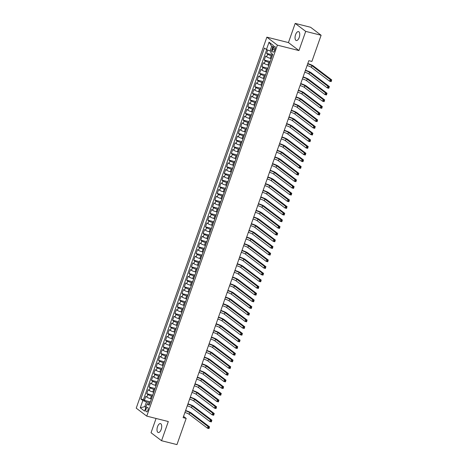 <?xml version="1.0" encoding="UTF-8"?>
<svg xmlns="http://www.w3.org/2000/svg" width="468" height="468" viewBox="0 0 468 468"><rect width="100%" height="100%" fill="white"/><g stroke="black" fill="none" stroke-linecap="round" stroke-linejoin="round"><path stroke-width="0.7" d="M161.173 429.443A4.598 2.141 -75.9 0 0 160.471 423.604A4.598 2.141 -75.9 0 0 157.535 426.681A4.598 2.141 -75.9 0 0 158.231 432.52A4.598 2.141 -75.9 0 0 161.173 429.443M299.216 37.446A4.598 2.141 -75.9 0 0 298.514 31.608A4.598 2.141 -75.9 0 0 295.577 34.685A4.598 2.141 -75.9 0 0 296.273 40.523A4.598 2.141 -75.9 0 0 299.216 37.446M147.917 410.249A2.299 1.071 -75.9 0 0 147.566 407.33A2.299 1.071 -75.9 0 0 146.092 408.868A2.299 1.071 -75.9 0 0 146.443 411.787A2.299 1.071 -75.9 0 0 147.917 410.249M156.066 418.468L151.035 432.742L161.559 440.727L176.962 444.6L186.182 418.41L183.538 416.403M266.871 37.159L136.229 408.143L146.747 416.122L277.389 45.144L266.871 37.159L288.434 42.582L298.953 50.567L305.709 31.385L295.191 23.4L288.434 42.582M295.191 23.4L310.594 27.273L321.112 35.258L305.709 31.385M267.754 50.064L266.584 53.387L272.551 54.891M271.194 58.558L270.282 58.33A2.872 0.497 -160.6 0 1 266.684 56.844L265.643 56.055L264.233 60.062L270.2 61.56M268.843 65.227L267.936 64.999A2.872 0.497 19.4 0 1 264.332 63.519L263.297 62.73L261.887 66.731L267.854 68.234M266.491 71.902L265.584 71.674A2.872 0.497 19.4 0 1 261.981 70.188L260.945 69.404L259.535 73.406L265.502 74.903M264.145 78.571L263.232 78.343A2.872 0.497 19.4 0 1 259.635 76.863L258.593 76.073L257.184 80.081L263.151 81.578M261.793 85.246L260.887 85.018A2.872 0.497 19.4 0 1 257.283 83.532L256.248 82.748L254.838 86.75L260.805 88.247M259.442 91.915L258.535 91.687A2.872 0.497 19.4 0 1 254.931 90.207L253.896 89.417L252.486 93.424L258.453 94.922M257.096 98.59L256.183 98.362A2.872 0.497 19.4 0 1 252.585 96.876L251.544 96.092L250.134 100.093L256.101 101.597M254.744 105.265L253.837 105.031A2.872 0.497 19.4 0 1 250.234 103.551L249.198 102.761L247.788 106.768L253.755 108.266M252.392 111.934L251.486 111.706A2.872 0.497 19.4 0 1 247.882 110.226L246.847 109.436L245.437 113.437L251.404 114.941M250.047 118.609L249.134 118.381A2.872 0.497 19.4 0 1 245.536 116.895L244.495 116.111L243.085 120.112L249.052 121.61M247.695 125.278L246.788 125.05A2.872 0.497 19.4 0 1 243.184 123.57L242.149 122.78L240.739 126.781L246.706 128.285M245.343 131.953L244.436 131.724A2.872 0.497 19.4 0 1 240.833 130.239L239.797 129.455L238.387 133.456L244.354 134.954M242.997 138.622L242.085 138.393A2.872 0.497 19.4 0 1 238.487 136.913L237.446 136.124L236.036 140.131L242.003 141.628M240.646 145.296L239.739 145.068A2.872 0.497 19.4 0 1 236.135 143.582L235.1 142.798L233.69 146.8L239.657 148.303M238.3 151.965L237.387 151.737A2.872 0.497 19.4 0 1 233.784 150.257L232.748 149.468L231.338 153.475L237.305 154.972M235.948 158.64L235.035 158.412A2.872 0.497 19.4 0 1 231.438 156.932L230.396 156.142L228.987 160.144L234.959 161.647M233.596 165.315L232.69 165.087A2.872 0.497 19.4 0 1 229.086 163.601L228.051 162.811L226.641 166.819L232.608 168.316M231.25 171.984L230.338 171.756A2.872 0.497 19.4 0 1 226.734 170.276L225.699 169.486L224.289 173.488L230.256 174.991M228.899 178.659L227.992 178.431A2.872 0.497 19.4 0 1 224.388 176.945L223.347 176.161L221.937 180.162L227.91 181.66M226.547 185.328L225.64 185.1A2.872 0.497 19.4 0 1 222.037 183.62L221.001 182.83L219.591 186.831L225.558 188.335M224.201 192.003L223.289 191.775A2.872 0.497 19.4 0 1 219.685 190.289L218.65 189.505L217.24 193.506L223.207 195.004M221.85 198.672L220.943 198.444A2.872 0.497 19.4 0 1 217.339 196.964L216.298 196.174L214.888 200.181L220.861 201.679M219.498 205.347L218.591 205.119A2.872 0.497 19.4 0 1 214.987 203.633L213.952 202.849L212.542 206.85L218.509 208.354M217.152 212.022L216.239 211.788A2.872 0.497 19.4 0 1 212.642 210.307L211.6 209.518L210.19 213.525L216.157 215.023M214.8 218.691L213.894 218.462A2.872 0.497 19.4 0 1 210.29 216.982L209.249 216.193L207.839 220.194L213.812 221.697M212.449 225.365L211.542 225.137A2.872 0.497 19.4 0 1 207.938 223.651L206.903 222.867L205.493 226.869L211.46 228.366M210.103 232.034L209.19 231.806A2.872 0.497 19.4 0 1 205.592 230.326L204.551 229.536L203.141 233.538L209.108 235.041M207.751 238.709L206.844 238.481A2.872 0.497 19.4 0 1 203.241 236.995L202.205 236.211L200.795 240.213L206.762 241.71M205.399 245.378L204.493 245.15A2.872 0.497 19.4 0 1 200.889 243.67L199.854 242.88L198.444 246.888L204.411 248.385M203.054 252.053L202.141 251.825A2.872 0.497 19.4 0 1 198.543 250.339L197.502 249.555L196.092 253.557L202.059 255.06M200.702 258.722L199.795 258.494A2.872 0.497 19.4 0 1 196.191 257.014L195.156 256.224L193.746 260.231L199.713 261.729M198.35 265.397L197.443 265.169A2.872 0.497 19.4 0 1 193.84 263.689L192.804 262.899L191.394 266.9L197.361 268.404M196.004 272.072L195.092 271.844A2.872 0.497 19.4 0 1 191.494 270.358L190.453 269.568L189.043 273.575L195.01 275.073M193.653 278.741L192.746 278.513A2.872 0.497 19.4 0 1 189.142 277.033L188.107 276.243L186.697 280.244L192.664 281.748M191.301 285.416L190.394 285.188A2.872 0.497 19.4 0 1 186.791 283.702L185.755 282.918L184.345 286.919L190.312 288.417M188.955 292.085L188.042 291.856A2.872 0.497 19.4 0 1 184.445 290.376L183.403 289.587L181.994 293.588L187.96 295.092M186.603 298.76L185.697 298.531A2.872 0.497 19.4 0 1 182.093 297.045L181.057 296.262L179.648 300.263L185.615 301.761M184.252 305.428L183.345 305.2A2.872 0.497 19.4 0 1 179.741 303.72L178.706 302.931L177.296 306.938L183.263 308.435M181.906 312.103L180.993 311.875A2.872 0.497 19.4 0 1 177.395 310.389L176.354 309.605L174.944 313.607L180.911 315.11M179.554 318.778L178.647 318.544A2.872 0.497 19.4 0 1 175.044 317.064L174.008 316.274L172.598 320.282L178.565 321.779M177.202 325.447L176.296 325.219A2.872 0.497 19.4 0 1 172.692 323.739L171.657 322.949L170.247 326.951L176.214 328.454M174.856 332.122L173.944 331.894A2.872 0.497 19.4 0 1 170.346 330.408L169.305 329.624L167.895 333.625L173.862 335.123M172.505 338.791L171.598 338.563A2.872 0.497 19.4 0 1 167.994 337.083L166.959 336.293L165.549 340.295L171.516 341.798M170.159 345.466L169.246 345.238A2.872 0.497 19.4 0 1 165.643 343.752L164.607 342.968L163.197 346.969L169.164 348.467M167.807 352.135L166.895 351.907A2.872 0.497 19.4 0 1 163.297 350.427L162.256 349.637L160.846 353.644L166.819 355.142M165.456 358.81L164.549 358.582A2.872 0.497 19.4 0 1 160.945 357.096L159.91 356.312L158.5 360.313L164.467 361.817M163.11 365.479L162.197 365.251A2.872 0.497 19.4 0 1 158.594 363.771L157.558 362.981L156.148 366.988L162.115 368.486M160.758 372.154L159.851 371.925A2.872 0.497 19.4 0 1 156.248 370.445L155.206 369.656L153.796 373.657L159.769 375.16M158.406 378.828L157.5 378.594A2.872 0.497 19.4 0 1 153.896 377.114L152.861 376.325L151.451 380.332L157.418 381.829M156.06 385.497L155.148 385.269A2.872 0.497 19.4 0 1 151.544 383.789L150.509 383L149.099 387.001L155.066 388.504M153.709 392.172L152.802 391.944A2.872 0.497 19.4 0 1 149.198 390.458L148.157 389.674L146.747 393.676L152.72 395.173M321.112 35.258L311.893 61.443L308.81 60.67L183.105 417.637L186.182 418.41M273.265 47.853L272.75 49.315A2.229 1.035 -75.9 0 0 273.084 52.147A2.229 1.035 -75.9 0 0 274.511 50.655L275.026 49.187A2.229 1.035 -75.9 0 0 274.687 46.361A2.229 1.035 -75.9 0 0 273.265 47.853L275.237 48.344M149.672 403.814L147.168 403.767L149.163 405.276L272.756 54.311L270.767 52.802L273.347 45.46L269.03 42.184L266.444 49.52L264.455 48.011L140.862 398.976L142.851 400.485L146.449 401.965L144.805 406.639L145.876 407.447M147.168 403.767L144.589 411.103L140.265 407.827L142.851 400.485M152.363 396.191L151.392 395.946A2.872 0.497 -160.6 0 1 147.789 394.465L146.747 393.676M151.357 398.841L150.45 398.613L151.392 395.946M154.709 389.516L153.738 389.271A2.872 0.497 -160.6 0 1 150.134 387.791L149.099 387.001M157.061 382.847L156.09 382.602A2.872 0.497 -160.6 0 1 152.486 381.116L151.451 380.332M159.407 376.173L158.441 375.927A2.872 0.497 -160.6 0 1 154.838 374.447L153.796 373.657M161.758 369.498L160.787 369.258A2.872 0.497 -160.6 0 1 157.184 367.772L156.148 366.988M164.11 362.829L163.139 362.583A2.872 0.497 -160.6 0 1 159.535 361.103L158.5 360.313M166.456 356.154L165.485 355.914A2.872 0.497 -160.6 0 1 161.887 354.428L160.846 353.644M168.808 349.485L167.836 349.239A2.872 0.497 -160.6 0 1 164.233 347.759L163.197 346.969M171.159 342.81L170.188 342.564A2.872 0.497 -160.6 0 1 166.585 341.084L165.549 340.295M173.505 336.141L172.534 335.895A2.872 0.497 -160.6 0 1 168.936 334.409L167.895 333.625M175.857 329.466L174.886 329.22A2.872 0.497 -160.6 0 1 171.282 327.74L170.247 326.951M178.209 322.797L177.237 322.551A2.872 0.497 -160.6 0 1 173.634 321.066L172.598 320.282M180.554 316.122L179.583 315.877A2.872 0.497 -160.6 0 1 175.986 314.397L174.944 313.607M182.906 309.447L181.935 309.208A2.872 0.497 -160.6 0 1 178.331 307.722L177.296 306.938M185.258 302.778L184.287 302.533A2.872 0.497 -160.6 0 1 180.683 301.053L179.648 300.263M187.604 296.104L186.633 295.864A2.872 0.497 -160.6 0 1 183.035 294.378L181.994 293.588M189.955 289.435L188.984 289.189A2.872 0.497 -160.6 0 1 185.381 287.709L184.345 286.919M192.307 282.76L191.336 282.514A2.872 0.497 -160.6 0 1 187.732 281.034L186.697 280.244M194.653 276.091L193.682 275.845A2.872 0.497 -160.6 0 1 190.084 274.359L189.043 273.575M197.005 269.416L196.034 269.17A2.872 0.497 -160.6 0 1 192.43 267.69L191.394 266.9M199.356 262.741L198.385 262.501A2.872 0.497 -160.6 0 1 194.782 261.015L193.746 260.231M201.702 256.072L200.731 255.826A2.872 0.497 -160.6 0 1 197.133 254.346L196.092 253.557M204.054 249.397L203.083 249.157A2.872 0.497 -160.6 0 1 199.479 247.671L198.444 246.888M206.406 242.728L205.434 242.482A2.872 0.497 -160.6 0 1 201.831 241.002L200.795 240.213M208.751 236.053L207.78 235.808A2.872 0.497 -160.6 0 1 204.183 234.328L203.141 233.538M211.103 229.384L210.132 229.139A2.872 0.497 -160.6 0 1 206.528 227.653L205.493 226.869M213.455 222.709L212.484 222.464A2.872 0.497 -160.6 0 1 208.88 220.984L207.839 220.194M215.801 216.04L214.83 215.795A2.872 0.497 -160.6 0 1 211.232 214.309L210.19 213.525M218.152 209.366L217.181 209.12A2.872 0.497 -160.6 0 1 213.578 207.64L212.542 206.85M220.504 202.691L219.533 202.451A2.872 0.497 -160.6 0 1 215.929 200.965L214.888 200.181M222.85 196.022L221.879 195.776A2.872 0.497 -160.6 0 1 218.275 194.296L217.24 193.506M225.202 189.347L224.231 189.107A2.872 0.497 -160.6 0 1 220.627 187.621L219.591 186.831M227.547 182.678L226.582 182.432A2.872 0.497 -160.6 0 1 222.979 180.952L221.937 180.162M229.899 176.003L228.928 175.757A2.872 0.497 -160.6 0 1 225.324 174.277L224.289 173.488M232.251 169.334L231.28 169.088A2.872 0.497 -160.6 0 1 227.676 167.602L226.641 166.819M234.597 162.659L233.626 162.414A2.872 0.497 -160.6 0 1 230.028 160.934L228.987 160.144M236.948 155.984L235.977 155.745A2.872 0.497 -160.6 0 1 232.374 154.259L231.338 153.475M239.3 149.315L238.329 149.07A2.872 0.497 -160.6 0 1 234.725 147.59L233.69 146.8M241.646 142.641L240.675 142.401A2.872 0.497 -160.6 0 1 237.077 140.915L236.036 140.131M243.998 135.972L243.027 135.726A2.872 0.497 -160.6 0 1 239.423 134.246L238.387 133.456M246.349 129.297L245.378 129.051A2.872 0.497 -160.6 0 1 241.775 127.571L240.739 126.781M248.695 122.628L247.724 122.382A2.872 0.497 -160.6 0 1 244.126 120.896L243.085 120.112M251.047 115.953L250.076 115.707A2.872 0.497 -160.6 0 1 246.472 114.227L245.437 113.437M253.399 109.284L252.427 109.038A2.872 0.497 -160.6 0 1 248.824 107.552L247.788 106.768M255.744 102.609L254.773 102.363A2.872 0.497 -160.6 0 1 251.176 100.883L250.134 100.093M258.096 95.934L257.125 95.694A2.872 0.497 -160.6 0 1 253.521 94.208L252.486 93.424M260.448 89.265L259.477 89.019A2.872 0.497 -160.6 0 1 255.873 87.539L254.838 86.75M262.794 82.59L261.823 82.35A2.872 0.497 -160.6 0 1 258.225 80.865L257.184 80.081M265.145 75.921L264.174 75.676A2.872 0.497 -160.6 0 1 260.571 74.196L259.535 73.406M267.497 69.246L266.526 69.001A2.872 0.497 -160.6 0 1 262.922 67.521L261.887 66.731M269.843 62.577L268.872 62.332A2.872 0.497 -160.6 0 1 265.274 60.846L264.233 60.062M272.195 55.903L271.224 55.657A2.872 0.497 -160.6 0 1 267.62 54.177L266.584 53.387M266.701 49.626L143.448 399.625L144.401 400.345L150.368 401.848M150.45 398.613A2.872 0.497 19.4 0 1 146.847 397.133L145.811 396.343L144.401 400.345M270.785 59.91A2.872 0.497 -160.6 0 1 270.756 59.793L271.697 57.119A2.872 0.497 -160.6 0 1 271.791 57.043M272.756 47.145L271.692 46.332L270.048 51.006L266.444 49.52M271.288 51.316L270.048 51.006M161.559 440.727L168.31 421.545L146.747 416.122M298.953 50.567L277.389 45.144M146.051 406.949L144.805 406.639L140.265 407.827M150.012 402.86L146.449 401.965M269.346 63.794L268.41 66.462A2.872 0.497 19.4 0 0 268.433 66.579M267 70.463L266.058 73.137A2.872 0.497 19.4 0 0 266.081 73.254M264.648 77.138L263.706 79.806A2.872 0.497 19.4 0 0 263.736 79.929M262.296 83.813L261.36 86.481A2.872 0.497 19.4 0 0 261.384 86.598M259.951 90.482L259.009 93.15A2.872 0.497 19.4 0 0 259.038 93.272M257.599 97.157L256.657 99.824A2.872 0.497 19.4 0 0 256.686 99.941M255.253 103.826L254.311 106.493A2.872 0.497 19.4 0 0 254.335 106.616M252.901 110.501L251.959 113.168A2.872 0.497 19.4 0 0 251.989 113.285M250.55 117.17L249.614 119.843A2.872 0.497 19.4 0 0 249.637 119.96M248.204 123.844L247.262 126.512A2.872 0.497 19.4 0 0 247.285 126.629M245.852 130.513L244.91 133.187A2.872 0.497 19.4 0 0 244.939 133.304M243.5 137.188L242.564 139.856A2.872 0.497 19.4 0 0 242.588 139.979M241.155 143.863L240.213 146.531A2.872 0.497 19.4 0 0 240.236 146.648M238.803 150.532L237.861 153.2A2.872 0.497 19.4 0 0 237.89 153.323M236.451 157.207L235.515 159.875A2.872 0.497 19.4 0 0 235.539 159.992M234.105 163.876L233.163 166.549A2.872 0.497 19.4 0 0 233.187 166.666M231.754 170.551L230.812 173.219A2.872 0.497 19.4 0 0 230.841 173.335M229.402 177.22L228.466 179.893A2.872 0.497 19.4 0 0 228.489 180.01M227.056 183.895L226.114 186.562A2.872 0.497 19.4 0 0 226.138 186.685M224.704 190.57L223.762 193.237A2.872 0.497 19.4 0 0 223.792 193.354M222.353 197.239L221.417 199.906A2.872 0.497 19.4 0 0 221.44 200.029M220.007 203.913L219.065 206.581A2.872 0.497 19.4 0 0 219.088 206.698M217.655 210.582L216.713 213.25A2.872 0.497 19.4 0 0 216.742 213.373M215.303 217.257L214.367 219.925A2.872 0.497 19.4 0 0 214.391 220.042M212.958 223.926L212.016 226.6A2.872 0.497 19.4 0 0 212.039 226.717M210.606 230.601L209.664 233.269A2.872 0.497 19.4 0 0 209.693 233.386M208.254 237.27L207.318 239.944A2.872 0.497 19.4 0 0 207.342 240.061M205.908 243.945L204.966 246.613A2.872 0.497 19.4 0 0 204.99 246.735M203.557 250.62L202.615 253.287A2.872 0.497 19.4 0 0 202.644 253.404M201.205 257.289L200.269 259.956A2.872 0.497 19.4 0 0 200.292 260.079M198.859 263.964L197.917 266.631A2.872 0.497 19.4 0 0 197.941 266.748M196.507 270.633L195.565 273.3A2.872 0.497 19.4 0 0 195.595 273.423M194.156 277.308L193.22 279.975A2.872 0.497 19.4 0 0 193.243 280.092M191.81 283.977L190.868 286.65A2.872 0.497 19.4 0 0 190.897 286.767M189.458 290.651L188.516 293.319A2.872 0.497 19.4 0 0 188.546 293.436M187.112 297.326L186.17 299.994A2.872 0.497 19.4 0 0 186.194 300.111M184.761 303.995L183.819 306.663A2.872 0.497 19.4 0 0 183.848 306.786M182.409 310.67L181.473 313.338A2.872 0.497 19.4 0 0 181.496 313.455M180.063 317.339L179.121 320.007A2.872 0.497 19.4 0 0 179.145 320.13M177.711 324.014L176.769 326.682A2.872 0.497 19.4 0 0 176.799 326.799M175.36 330.683L174.424 333.356A2.872 0.497 19.4 0 0 174.447 333.473M173.014 337.358L172.072 340.025A2.872 0.497 19.4 0 0 172.095 340.142M170.662 344.027L169.72 346.7A2.872 0.497 19.4 0 0 169.749 346.817M168.31 350.702L167.374 353.369A2.872 0.497 19.4 0 0 167.398 353.492M165.964 357.376L165.023 360.044A2.872 0.497 19.4 0 0 165.046 360.161M163.613 364.045L162.671 366.713A2.872 0.497 19.4 0 0 162.7 366.836M161.261 370.72L160.325 373.388A2.872 0.497 19.4 0 0 160.349 373.505M158.915 377.389L157.973 380.057A2.872 0.497 19.4 0 0 157.997 380.18M156.564 384.064L155.622 386.732A2.872 0.497 19.4 0 0 155.651 386.849M154.212 390.733L153.276 393.407A2.872 0.497 19.4 0 0 153.299 393.524M143.448 399.625L140.862 398.976M151.866 397.408L150.924 400.076A2.872 0.497 19.4 0 0 150.948 400.193M271.692 46.332L269.03 42.184M307.681 63.882A3.592 0.62 -160.6 0 1 311.91 65.66L330.232 79.572L331.771 79.958L313.449 66.052A5.388 0.93 19.4 0 0 307.792 63.572M307.096 65.549A3.592 0.62 -160.6 0 1 311.325 67.333L329.647 81.239L330.232 79.572L330.888 80.467L330.654 81.134L331.268 81.286L331.502 80.619L330.888 80.467M331.502 80.619L331.186 81.625L329.647 81.239L330.654 81.134M331.186 81.625L331.268 81.286M305.329 70.551A3.592 0.62 -160.6 0 1 309.559 72.335L327.881 86.241L329.425 86.627L311.103 72.721A5.388 0.93 19.4 0 0 305.44 70.247M304.744 72.224A3.592 0.62 -160.6 0 1 308.974 74.002L327.296 87.908L327.881 86.241L328.536 87.136L328.302 87.808L328.922 87.961L329.156 87.294L328.536 87.136M329.156 87.294L328.834 88.294L327.296 87.908L328.302 87.808M328.834 88.294L328.922 87.961M302.983 77.226A3.592 0.62 -160.6 0 1 307.213 79.01L325.535 92.916L327.073 93.302L308.751 79.396A5.388 0.93 19.4 0 0 303.089 76.916M302.392 78.893A3.592 0.62 -160.6 0 1 306.622 80.677L324.944 94.583L325.535 92.916L326.19 93.811L325.956 94.477L326.57 94.635L326.804 93.963L326.19 93.811M326.804 93.963L326.488 94.969L324.944 94.583L325.956 94.477M326.488 94.969L326.57 94.635M300.631 83.901A3.592 0.62 -160.6 0 1 304.861 85.679L323.183 99.585L324.722 99.971L306.4 86.065A5.388 0.93 19.4 0 0 300.743 83.591M300.046 85.568A3.592 0.62 -160.6 0 1 304.276 87.346L322.598 101.252L323.183 99.585L323.838 100.485L323.604 101.152L324.219 101.304L324.459 100.638L323.838 100.485M324.459 100.638L324.137 101.644L322.598 101.252L323.604 101.152M324.137 101.644L324.219 101.304M298.28 90.57A3.592 0.62 -160.6 0 1 302.509 92.354L320.832 106.259L322.376 106.645L304.054 92.74A5.388 0.93 19.4 0 0 298.391 90.26M297.695 92.237A3.592 0.62 -160.6 0 1 301.924 94.021L320.247 107.927L320.832 106.259L321.493 107.154L321.253 107.821L321.873 107.979L322.107 107.312L321.493 107.154M322.107 107.312L321.785 108.313L320.247 107.927L321.253 107.821M321.785 108.313L321.873 107.979M295.934 97.245A3.592 0.62 -160.6 0 1 300.163 99.023L318.486 112.928L320.024 113.32L301.702 99.409A5.388 0.93 19.4 0 0 296.039 96.934M295.343 98.912A3.592 0.62 -160.6 0 1 299.573 100.69L317.895 114.596L318.486 112.928L319.141 113.829L318.907 114.496L319.521 114.648L319.755 113.981L319.141 113.829M319.755 113.981L319.439 114.988L317.895 114.596L318.907 114.496M319.439 114.988L319.521 114.648M293.582 103.914A3.592 0.62 -160.6 0 1 297.812 105.698L316.134 119.603L317.673 119.989L299.35 106.084A5.388 0.93 19.4 0 0 293.693 103.603M292.997 105.581A3.592 0.62 -160.6 0 1 297.227 107.365L315.549 121.27L316.134 119.603L316.789 120.498L316.555 121.165L317.169 121.323L317.409 120.656L316.789 120.498M317.409 120.656L317.088 121.657L315.549 121.27L316.555 121.165M317.088 121.657L317.169 121.323M291.231 110.588A3.592 0.62 -160.6 0 1 295.46 112.367L313.788 126.272L315.327 126.664L297.004 112.759A5.388 0.93 19.4 0 0 291.342 110.278M290.646 112.256A3.592 0.62 -160.6 0 1 294.875 114.04L313.197 127.945L313.788 126.272L314.443 127.173L314.204 127.84L314.824 127.992L315.058 127.325L314.443 127.173M315.058 127.325L314.736 128.331L313.197 127.945L314.204 127.84M314.736 128.331L314.824 127.992M288.885 117.257A3.592 0.62 -160.6 0 1 293.114 119.042L311.436 132.947L312.975 133.333L294.653 119.428A5.388 0.93 19.4 0 0 288.99 116.953M288.294 118.925A3.592 0.62 -160.6 0 1 292.523 120.709L310.846 134.614L311.436 132.947L312.092 133.842L311.858 134.509L312.472 134.667L312.706 134L312.092 133.842M312.706 134L312.39 135L310.846 134.614L311.858 134.509M312.39 135L312.472 134.667M286.533 123.932A3.592 0.62 -160.6 0 1 290.763 125.716L309.085 139.622L310.629 140.008L292.301 126.103A5.388 0.93 19.4 0 0 286.644 123.622M285.948 125.599A3.592 0.62 -160.6 0 1 290.178 127.384L308.5 141.289L309.085 139.622L309.74 140.517L309.506 141.184L310.12 141.336L310.36 140.669L309.74 140.517M310.36 140.669L310.038 141.675L308.5 141.289L309.506 141.184M310.038 141.675L310.12 141.336M284.181 130.601A3.592 0.62 -160.6 0 1 288.411 132.386L306.739 146.291L308.277 146.677L289.955 132.772A5.388 0.93 19.4 0 0 284.292 130.297M283.596 132.274A3.592 0.62 -160.6 0 1 287.826 134.053L306.148 147.958L306.739 146.291L307.394 147.192L307.154 147.859L307.774 148.011L308.008 147.344L307.394 147.192M308.008 147.344L307.687 148.344L306.148 147.958L307.154 147.859M307.687 148.344L307.774 148.011M281.835 137.276A3.592 0.62 -160.6 0 1 286.065 139.06L304.387 152.966L305.926 153.352L287.604 139.446A5.388 0.93 19.4 0 0 281.941 136.966M281.245 138.943A3.592 0.62 -160.6 0 1 285.474 140.728L303.796 154.633L304.387 152.966L305.042 153.861L304.808 154.528L305.423 154.686L305.657 154.019L305.042 153.861M305.657 154.019L305.341 155.019L303.796 154.633L304.808 154.528M305.341 155.019L305.423 154.686M279.484 143.951A3.592 0.62 -160.6 0 1 283.713 145.729L302.035 159.635L303.58 160.021L285.252 146.115A5.388 0.93 19.4 0 0 279.595 143.641M278.899 145.618A3.592 0.62 -160.6 0 1 283.128 147.397L301.45 161.302L302.035 159.635L302.691 160.536L302.457 161.203L303.071 161.355L303.311 160.688L302.691 160.536M303.311 160.688L302.989 161.694L301.45 161.302L302.457 161.203M302.989 161.694L303.071 161.355M277.132 150.62A3.592 0.62 -160.6 0 1 281.362 152.404L299.69 166.31L301.228 166.696L282.906 152.79A5.388 0.93 19.4 0 0 277.243 150.31M276.547 152.287A3.592 0.62 -160.6 0 1 280.777 154.071L299.099 167.977L299.69 166.31L300.345 167.205L300.105 167.872L300.725 168.03L300.959 167.363L300.345 167.205M300.959 167.363L300.637 168.363L299.099 167.977L300.105 167.872M300.637 168.363L300.725 168.03M274.786 157.295A3.592 0.62 -160.6 0 1 279.016 159.073L297.338 172.979L298.876 173.371L280.554 159.465A5.388 0.93 19.4 0 0 274.891 156.985M274.195 158.962A3.592 0.62 -160.6 0 1 278.425 160.74L296.753 174.652L297.338 172.979L297.993 173.88L297.759 174.546L298.373 174.699L298.607 174.032L297.993 173.88M298.607 174.032L298.291 175.038L296.753 174.652L297.759 174.546M298.291 175.038L298.373 174.699M272.434 163.964A3.592 0.62 -160.6 0 1 276.664 165.748L294.986 179.654L296.531 180.04L278.203 166.134A5.388 0.93 19.4 0 0 272.546 163.66M271.849 165.631A3.592 0.62 -160.6 0 1 276.079 167.415L294.401 181.321L294.986 179.654L295.641 180.549L295.407 181.215L296.022 181.373L296.262 180.706L295.641 180.549M296.262 180.706L295.94 181.707L294.401 181.321L295.407 181.215M295.94 181.707L296.022 181.373M270.083 170.639A3.592 0.62 -160.6 0 1 274.318 172.417L292.64 186.328L294.179 186.714L275.857 172.809A5.388 0.93 19.4 0 0 270.194 170.329M269.498 172.306A3.592 0.62 -160.6 0 1 273.727 174.09L292.05 187.996L292.64 186.328L293.296 187.223L293.056 187.89L293.676 188.042L293.91 187.375L293.296 187.223M293.91 187.375L293.594 188.382L292.05 187.996L293.056 187.89M293.594 188.382L293.676 188.042M267.737 177.308A3.592 0.62 -160.6 0 1 271.966 179.092L290.289 192.997L291.827 193.383L273.505 179.478A5.388 0.93 19.4 0 0 267.842 177.003M267.146 178.981A3.592 0.62 -160.6 0 1 271.376 180.759L289.704 194.665L290.289 192.997L290.944 193.892L290.71 194.559L291.324 194.717L291.558 194.05L290.944 193.892M291.558 194.05L291.242 195.051L289.704 194.665L290.71 194.559M291.242 195.051L291.324 194.717M265.385 183.982A3.592 0.62 -160.6 0 1 269.615 185.767L287.937 199.672L289.481 200.058L271.159 186.153A5.388 0.93 19.4 0 0 265.496 183.672M264.8 185.65A3.592 0.62 -160.6 0 1 269.03 187.434L287.352 201.339L287.937 199.672L288.592 200.567L288.358 201.234L288.978 201.392L289.212 200.719L288.592 200.567M289.212 200.719L288.891 201.726L287.352 201.339L288.358 201.234M288.891 201.726L288.978 201.392M263.039 190.657A3.592 0.62 -160.6 0 1 267.269 192.436L285.591 206.341L287.13 206.727L268.808 192.822A5.388 0.93 19.4 0 0 263.145 190.347M262.449 192.325A3.592 0.62 -160.6 0 1 266.678 194.103L285 208.008L285.591 206.341L286.246 207.242L286.012 207.909L286.627 208.061L286.861 207.394L286.246 207.242M286.861 207.394L286.545 208.4L285 208.008L286.012 207.909M286.545 208.4L286.627 208.061M260.688 197.326A3.592 0.62 -160.6 0 1 264.917 199.111L283.239 213.016L284.778 213.402L266.456 199.497A5.388 0.93 19.4 0 0 260.793 197.016M260.097 198.994A3.592 0.62 -160.6 0 1 264.326 200.778L282.654 214.683L283.239 213.016L283.895 213.911L283.661 214.578L284.275 214.736L284.509 214.069L283.895 213.911M284.509 214.069L284.193 215.069L282.654 214.683L283.661 214.578M284.193 215.069L284.275 214.736M258.336 204.001A3.592 0.62 -160.6 0 1 262.566 205.78L280.888 219.685L282.432 220.077L264.11 206.166A5.388 0.93 19.4 0 0 258.447 203.691M257.751 205.668A3.592 0.62 -160.6 0 1 261.981 207.447L280.303 221.352L280.888 219.685L281.543 220.586L281.309 221.253L281.929 221.405L282.163 220.738L281.543 220.586M282.163 220.738L281.841 221.744L280.303 221.352L281.309 221.253M281.841 221.744L281.929 221.405M255.99 210.67A3.592 0.62 -160.6 0 1 260.22 212.454L278.542 226.36L280.08 226.746L261.758 212.841A5.388 0.93 19.4 0 0 256.095 210.36M255.399 212.337A3.592 0.62 -160.6 0 1 259.629 214.122L277.951 228.027L278.542 226.36L279.197 227.255L278.963 227.922L279.577 228.08L279.811 227.413L279.197 227.255M279.811 227.413L279.495 228.413L277.951 228.027L278.963 227.922M279.495 228.413L279.577 228.08M253.638 217.345A3.592 0.62 -160.6 0 1 257.868 219.123L276.19 233.029L277.729 233.421L259.407 219.515A5.388 0.93 19.4 0 0 253.744 217.035M253.048 219.012A3.592 0.62 -160.6 0 1 257.283 220.797L275.605 234.702L276.19 233.029L276.845 233.93L276.611 234.597L277.226 234.749L277.46 234.082L276.845 233.93M277.46 234.082L277.144 235.088L275.605 234.702L276.611 234.597M277.144 235.088L277.226 234.749M251.287 224.014A3.592 0.62 -160.6 0 1 255.516 225.798L273.839 239.704L275.383 240.09L257.061 226.184A5.388 0.93 19.4 0 0 251.398 223.71M250.702 225.681A3.592 0.62 -160.6 0 1 254.931 227.466L273.253 241.371L273.839 239.704L274.494 240.599L274.26 241.266L274.88 241.424L275.114 240.757L274.494 240.599M275.114 240.757L274.792 241.757L273.253 241.371L274.26 241.266M274.792 241.757L274.88 241.424M248.941 230.689A3.592 0.62 -160.6 0 1 253.17 232.467L271.493 246.379L273.031 246.765L254.709 232.859A5.388 0.93 19.4 0 0 249.046 230.379M248.35 232.356A3.592 0.62 -160.6 0 1 252.58 234.14L270.902 248.046L271.493 246.379L272.148 247.274L271.914 247.941L272.528 248.093L272.762 247.426L272.148 247.274M272.762 247.426L272.446 248.432L270.902 248.046L271.914 247.941M272.446 248.432L272.528 248.093M246.589 237.358A3.592 0.62 -160.6 0 1 250.819 239.142L269.141 253.048L270.679 253.434L252.357 239.528A5.388 0.93 19.4 0 0 246.7 237.054M246.004 239.031A3.592 0.62 -160.6 0 1 250.234 240.809L268.556 254.715L269.141 253.048L269.796 253.943L269.562 254.615L270.176 254.767L270.41 254.101L269.796 253.943M270.41 254.101L270.094 255.101L268.556 254.715L269.562 254.615M270.094 255.101L270.176 254.767M244.237 244.033A3.592 0.62 -160.6 0 1 248.467 245.817L266.789 259.722L268.334 260.109L250.011 246.203A5.388 0.93 19.4 0 0 244.349 243.723M243.652 245.7A3.592 0.62 -160.6 0 1 247.882 247.484L266.204 261.39L266.789 259.722L267.444 260.618L267.21 261.284L267.831 261.442L268.065 260.775L267.444 260.618M268.065 260.775L267.743 261.776L266.204 261.39L267.21 261.284M267.743 261.776L267.831 261.442M241.892 250.708A3.592 0.62 -160.6 0 1 246.121 252.486L264.443 266.391L265.982 266.778L247.66 252.872A5.388 0.93 19.4 0 0 241.997 250.398M241.301 252.375A3.592 0.62 -160.6 0 1 245.53 254.153L263.853 268.059L264.443 266.391L265.099 267.292L264.865 267.959L265.479 268.111L265.713 267.444L265.099 267.292M265.713 267.444L265.397 268.451L263.853 268.059L264.865 267.959M265.397 268.451L265.479 268.111M239.54 257.377A3.592 0.62 -160.6 0 1 243.769 259.161L262.092 273.066L263.63 273.452L245.308 259.547A5.388 0.93 19.4 0 0 239.651 257.067M238.955 259.044A3.592 0.62 -160.6 0 1 243.184 260.828L261.507 274.734L262.092 273.066L262.747 273.961L262.513 274.628L263.127 274.786L263.361 274.119L262.747 273.961M263.361 274.119L263.045 275.12L261.507 274.734L262.513 274.628M263.045 275.12L263.127 274.786M237.188 264.051A3.592 0.62 -160.6 0 1 241.418 265.83L259.74 279.735L261.284 280.127L242.962 266.216A5.388 0.93 19.4 0 0 237.299 263.741M236.603 265.719A3.592 0.62 -160.6 0 1 240.833 267.497L259.155 281.408L259.74 279.735L260.395 280.636L260.161 281.303L260.781 281.455L261.015 280.788L260.395 280.636M261.015 280.788L260.694 281.794L259.155 281.408L260.161 281.303M260.694 281.794L260.781 281.455M234.842 270.72A3.592 0.62 -160.6 0 1 239.072 272.505L257.394 286.41L258.933 286.796L240.611 272.891A5.388 0.93 19.4 0 0 234.948 270.416M234.252 272.388A3.592 0.62 -160.6 0 1 238.481 274.172L256.803 288.077L257.394 286.41L258.049 287.305L257.815 287.972L258.43 288.13L258.664 287.463L258.049 287.305M258.664 287.463L258.348 288.464L256.803 288.077L257.815 287.972M258.348 288.464L258.43 288.13M232.491 277.395A3.592 0.62 -160.6 0 1 236.72 279.174L255.042 293.085L256.581 293.471L238.259 279.566A5.388 0.93 19.4 0 0 232.602 277.085M231.906 279.063A3.592 0.62 -160.6 0 1 236.135 280.847L254.457 294.752L255.042 293.085L255.698 293.98L255.464 294.647L256.078 294.799L256.318 294.132L255.698 293.98M256.318 294.132L255.996 295.138L254.457 294.752L255.464 294.647M255.996 295.138L256.078 294.799M230.139 284.064A3.592 0.62 -160.6 0 1 234.369 285.849L252.691 299.754L254.235 300.14L235.913 286.235A5.388 0.93 19.4 0 0 230.25 283.76M229.554 285.737A3.592 0.62 -160.6 0 1 233.784 287.516L252.106 301.421L252.691 299.754L253.352 300.649L253.112 301.316L253.732 301.474L253.966 300.807L253.352 300.649M253.966 300.807L253.644 301.807L252.106 301.421L253.112 301.316M253.644 301.807L253.732 301.474M227.793 290.739A3.592 0.62 -160.6 0 1 232.023 292.523L250.345 306.429L251.883 306.815L233.561 292.909A5.388 0.93 19.4 0 0 227.898 290.429M227.202 292.406A3.592 0.62 -160.6 0 1 231.432 294.191L249.754 308.096L250.345 306.429L251 307.324L250.766 307.991L251.38 308.149L251.614 307.476L251 307.324M251.614 307.476L251.298 308.482L249.754 308.096L250.766 307.991M251.298 308.482L251.38 308.149M225.441 297.414A3.592 0.62 -160.6 0 1 229.671 299.192L247.993 313.098L249.532 313.484L231.21 299.579A5.388 0.93 19.4 0 0 225.553 297.104M224.856 299.081A3.592 0.62 -160.6 0 1 229.086 300.86L247.408 314.765L247.993 313.098L248.648 313.999L248.414 314.666L249.029 314.818L249.268 314.151L248.648 313.999M249.268 314.151L248.947 315.157L247.408 314.765L248.414 314.666M248.947 315.157L249.029 314.818M223.09 304.083A3.592 0.62 -160.6 0 1 227.319 305.867L245.647 319.773L247.186 320.159L228.864 306.253A5.388 0.93 19.4 0 0 223.201 303.773M222.505 305.75A3.592 0.62 -160.6 0 1 226.734 307.534L245.056 321.44L245.647 319.773L246.303 320.668L246.063 321.335L246.683 321.493L246.917 320.826L246.303 320.668M246.917 320.826L246.595 321.826L245.056 321.44L246.063 321.335M246.595 321.826L246.683 321.493M220.744 310.758A3.592 0.62 -160.6 0 1 224.973 312.536L243.296 326.442L244.834 326.834L226.512 312.922A5.388 0.93 19.4 0 0 220.849 310.448M220.153 312.425A3.592 0.62 -160.6 0 1 224.383 314.204L242.705 328.109L243.296 326.442L243.951 327.343L243.717 328.01L244.331 328.162L244.565 327.495L243.951 327.343M244.565 327.495L244.249 328.501L242.705 328.109L243.717 328.01M244.249 328.501L244.331 328.162M218.392 317.427A3.592 0.62 -160.6 0 1 222.622 319.211L240.944 333.117L242.488 333.503L224.16 319.597A5.388 0.93 19.4 0 0 218.503 317.117M217.807 319.094A3.592 0.62 -160.6 0 1 222.037 320.878L240.359 334.784L240.944 333.117L241.599 334.012L241.365 334.678L241.979 334.836L242.219 334.17L241.599 334.012M242.219 334.17L241.897 335.17L240.359 334.784L241.365 334.678M241.897 335.17L241.979 334.836M216.04 324.102A3.592 0.62 -160.6 0 1 220.27 325.88L238.598 339.786L240.137 340.177L221.814 326.272A5.388 0.93 19.4 0 0 216.152 323.792M215.456 325.769A3.592 0.62 -160.6 0 1 219.685 327.547L238.007 341.459L238.598 339.786L239.253 340.686L239.013 341.353L239.634 341.505L239.868 340.839L239.253 340.686M239.868 340.839L239.546 341.845L238.007 341.459L239.013 341.353M239.546 341.845L239.634 341.505M213.695 330.771A3.592 0.62 -160.6 0 1 217.924 332.555L236.246 346.46L237.785 346.846L219.463 332.941A5.388 0.93 19.4 0 0 213.8 330.466M213.104 332.438A3.592 0.62 -160.6 0 1 217.333 334.222L235.656 348.128L236.246 346.46L236.902 347.355L236.668 348.022L237.282 348.18L237.516 347.513L236.902 347.355M237.516 347.513L237.2 348.514L235.656 348.128L236.668 348.022M237.2 348.514L237.282 348.18M211.343 337.446A3.592 0.62 -160.6 0 1 215.572 339.224L233.895 353.135L235.439 353.521L217.111 339.616A5.388 0.93 19.4 0 0 211.454 337.135M210.758 339.113A3.592 0.62 -160.6 0 1 214.987 340.897L233.31 354.802L233.895 353.135L234.55 354.03L234.316 354.697L234.93 354.849L235.17 354.182L234.55 354.03M235.17 354.182L234.848 355.189L233.31 354.802L234.316 354.697M234.848 355.189L234.93 354.849M208.991 344.115A3.592 0.62 -160.6 0 1 213.221 345.899L231.549 359.804L233.087 360.19L214.765 346.285A5.388 0.93 19.4 0 0 209.102 343.81M208.406 345.788A3.592 0.62 -160.6 0 1 212.636 347.566L230.958 361.471L231.549 359.804L232.204 360.699L231.964 361.372L232.584 361.524L232.818 360.857L232.204 360.699M232.818 360.857L232.497 361.858L230.958 361.471L231.964 361.372M232.497 361.858L232.584 361.524M206.645 350.789A3.592 0.62 -160.6 0 1 210.875 352.574L229.197 366.479L230.736 366.865L212.413 352.96A5.388 0.93 19.4 0 0 206.751 350.479M206.055 352.457A3.592 0.62 -160.6 0 1 210.284 354.241L228.612 368.146L229.197 366.479L229.852 367.374L229.618 368.041L230.233 368.199L230.467 367.532L229.852 367.374M230.467 367.532L230.151 368.532L228.612 368.146L229.618 368.041M230.151 368.532L230.233 368.199M204.294 357.464A3.592 0.62 -160.6 0 1 208.523 359.243L226.845 373.148L228.39 373.534L210.062 359.629A5.388 0.93 19.4 0 0 204.405 357.154M203.709 359.131A3.592 0.62 -160.6 0 1 207.938 360.91L226.26 374.815L226.845 373.148L227.501 374.049L227.267 374.716L227.881 374.868L228.121 374.201L227.501 374.049M228.121 374.201L227.799 375.207L226.26 374.815L227.267 374.716M227.799 375.207L227.881 374.868M201.942 364.133A3.592 0.62 -160.6 0 1 206.177 365.917L224.5 379.823L226.038 380.209L207.716 366.304A5.388 0.93 19.4 0 0 202.053 363.823M201.357 365.8A3.592 0.62 -160.6 0 1 205.587 367.585L223.909 381.49L224.5 379.823L225.155 380.718L224.915 381.385L225.535 381.543L225.769 380.876L225.155 380.718M225.769 380.876L225.453 381.876L223.909 381.49L224.915 381.385M225.453 381.876L225.535 381.543M199.596 370.808A3.592 0.62 -160.6 0 1 203.826 372.586L222.148 386.492L223.686 386.884L205.364 372.973A5.388 0.93 19.4 0 0 199.701 370.498M199.005 372.475A3.592 0.62 -160.6 0 1 203.235 374.254L221.563 388.165L222.148 386.492L222.803 387.393L222.569 388.06L223.183 388.212L223.417 387.545L222.803 387.393M223.417 387.545L223.101 388.551L221.563 388.165L222.569 388.06M223.101 388.551L223.183 388.212M197.244 377.477A3.592 0.62 -160.6 0 1 201.474 379.261L219.796 393.167L221.341 393.553L203.018 379.647A5.388 0.93 19.4 0 0 197.356 377.173M196.659 379.144A3.592 0.62 -160.6 0 1 200.889 380.929L219.211 394.834L219.796 393.167L220.451 394.062L220.217 394.729L220.837 394.887L221.071 394.22L220.451 394.062M221.071 394.22L220.75 395.22L219.211 394.834L220.217 394.729M220.75 395.22L220.837 394.887M194.899 384.152A3.592 0.62 -160.6 0 1 199.128 385.93L217.45 399.842L218.989 400.228L200.667 386.322A5.388 0.93 19.4 0 0 195.004 383.842M194.308 385.819A3.592 0.62 -160.6 0 1 198.537 387.603L216.859 401.509L217.45 399.842L218.106 400.737L217.872 401.404L218.486 401.556L218.72 400.889L218.106 400.737M218.72 400.889L218.404 401.895L216.859 401.509L217.872 401.404M218.404 401.895L218.486 401.556M192.547 390.821A3.592 0.62 -160.6 0 1 196.776 392.605L215.099 406.511L216.637 406.897L198.315 392.991A5.388 0.93 19.4 0 0 192.652 390.517M191.956 392.494A3.592 0.62 -160.6 0 1 196.186 394.272L214.514 408.178L215.099 406.511L215.754 407.406L215.52 408.073L216.134 408.231L216.368 407.564L215.754 407.406M216.368 407.564L216.052 408.564L214.514 408.178L215.52 408.073M216.052 408.564L216.134 408.231M190.195 397.496A3.592 0.62 -160.6 0 1 194.425 399.28L212.747 413.185L214.291 413.572L195.969 399.666A5.388 0.93 19.4 0 0 190.306 397.186M189.61 399.163A3.592 0.62 -160.6 0 1 193.84 400.947L212.162 414.853L212.747 413.185L213.402 414.081L213.168 414.747L213.788 414.905L214.022 414.233L213.402 414.081M214.022 414.233L213.701 415.239L212.162 414.853L213.168 414.747M213.701 415.239L213.788 414.905M187.849 404.165A3.592 0.62 -160.6 0 1 192.079 405.949L210.401 419.854L211.94 420.241L193.617 406.335A5.388 0.93 19.4 0 0 187.955 403.861M187.258 405.838A3.592 0.62 -160.6 0 1 191.488 407.616L209.81 421.522L210.401 419.854L211.056 420.755L210.822 421.422L211.437 421.574L211.671 420.907L211.056 420.755M211.671 420.907L211.355 421.914L209.81 421.522L210.822 421.422M211.355 421.914L211.437 421.574M185.498 410.84A3.592 0.62 -160.6 0 1 189.727 412.624L208.049 426.529L209.588 426.915L191.266 413.01A5.388 0.93 19.4 0 0 185.603 410.53M184.907 412.507A3.592 0.62 -160.6 0 1 189.142 414.291L207.464 428.197L208.049 426.529L208.705 427.424L208.471 428.091L209.085 428.249L209.319 427.582L208.705 427.424M209.319 427.582L209.003 428.583L207.464 428.197L208.471 428.091M209.003 428.583L209.085 428.249M152.802 391.944L153.738 389.271M155.148 385.269L156.09 382.602M157.5 378.594L158.441 375.927M159.851 371.925L160.787 369.258M162.197 365.251L163.139 362.583M164.549 358.582L165.485 355.914M166.895 351.907L167.836 349.239M169.246 345.238L170.188 342.564M171.598 338.563L172.534 335.895M173.944 331.894L174.886 329.22M176.296 325.219L177.237 322.551M178.647 318.544L179.583 315.877M180.993 311.875L181.935 309.208M183.345 305.2L184.287 302.533M185.697 298.531L186.633 295.864M188.042 291.856L188.984 289.189M190.394 285.188L191.336 282.514M192.746 278.513L193.682 275.845M195.092 271.844L196.034 269.17M197.443 265.169L198.385 262.501M199.795 258.494L200.731 255.826M202.141 251.825L203.083 249.157M204.493 245.15L205.434 242.482M206.844 238.481L207.78 235.808M209.19 231.806L210.132 229.139M211.542 225.137L212.484 222.464M213.894 218.462L214.83 215.795M216.239 211.788L217.181 209.12M218.591 205.119L219.533 202.451M220.943 198.444L221.879 195.776M223.289 191.775L224.231 189.107M225.64 185.1L226.582 182.432M227.992 178.431L228.928 175.757M230.338 171.756L231.28 169.088M232.69 165.087L233.626 162.414M235.035 158.412L235.977 155.745M237.387 151.737L238.329 149.07M239.739 145.068L240.675 142.401M242.085 138.393L243.027 135.726M244.436 131.724L245.378 129.051M246.788 125.05L247.724 122.382M249.134 118.381L250.076 115.707M251.486 111.706L252.427 109.038M253.837 105.031L254.773 102.363M256.183 98.362L257.125 95.694M258.535 91.687L259.477 89.019M260.887 85.018L261.823 82.35M263.232 78.343L264.174 75.676M265.584 71.674L266.526 69.001M267.936 64.999L268.872 62.332M270.282 58.33L271.224 55.657M266.684 56.844L267.62 54.177M146.847 397.133L147.789 394.465M149.198 390.458L150.134 387.791M151.544 383.789L152.486 381.116M153.896 377.114L154.838 374.447M156.248 370.445L157.184 367.772M158.594 363.771L159.535 361.103M160.945 357.096L161.887 354.428M163.297 350.427L164.233 347.759M165.643 343.752L166.585 341.084M167.994 337.083L168.936 334.409M170.346 330.408L171.282 327.74M172.692 323.739L173.634 321.066M175.044 317.064L175.986 314.397M177.395 310.389L178.331 307.722M179.741 303.72L180.683 301.053M182.093 297.045L183.035 294.378M184.445 290.376L185.381 287.709M186.791 283.702L187.732 281.034M189.142 277.033L190.084 274.359M191.494 270.358L192.43 267.69M193.84 263.689L194.782 261.015M196.191 257.014L197.133 254.346M198.543 250.339L199.479 247.671M200.889 243.67L201.831 241.002M203.241 236.995L204.183 234.328M205.592 230.326L206.528 227.653M207.938 223.651L208.88 220.984M210.29 216.982L211.232 214.309M212.642 210.307L213.578 207.64M214.987 203.633L215.929 200.965M217.339 196.964L218.275 194.296M219.685 190.289L220.627 187.621M222.037 183.62L222.979 180.952M224.388 176.945L225.324 174.277M226.734 170.276L227.676 167.602M229.086 163.601L230.028 160.934M231.438 156.932L232.374 154.259M233.784 150.257L234.725 147.59M236.135 143.582L237.077 140.915M238.487 136.913L239.423 134.246M240.833 130.239L241.775 127.571M243.184 123.57L244.126 120.896M245.536 116.895L246.472 114.227M247.882 110.226L248.824 107.552M250.234 103.551L251.176 100.883M252.585 96.876L253.521 94.208M254.931 90.207L255.873 87.539M257.283 83.532L258.225 80.865M259.635 76.863L260.571 74.196M261.981 70.188L262.922 67.521M264.332 63.519L265.274 60.846M274.798 49.836L272.75 49.315M311.91 65.66L311.325 67.333M309.559 72.335L308.974 74.002M307.213 79.01L306.622 80.677M304.861 85.679L304.276 87.346M302.509 92.354L301.924 94.021M300.163 99.023L299.573 100.69M297.812 105.698L297.227 107.365M295.46 112.367L294.875 114.04M293.114 119.042L292.523 120.709M290.763 125.716L290.178 127.384M288.411 132.386L287.826 134.053M286.065 139.06L285.474 140.728M283.713 145.729L283.128 147.397M281.362 152.404L280.777 154.071M279.016 159.073L278.425 160.74M276.664 165.748L276.079 167.415M274.318 172.417L273.727 174.09M271.966 179.092L271.376 180.759M269.615 185.767L269.03 187.434M267.269 192.436L266.678 194.103M264.917 199.111L264.326 200.778M262.566 205.78L261.981 207.447M260.22 212.454L259.629 214.122M257.868 219.123L257.283 220.797M255.516 225.798L254.931 227.466M253.17 232.467L252.58 234.14M250.819 239.142L250.234 240.809M248.467 245.817L247.882 247.484M246.121 252.486L245.53 254.153M243.769 259.161L243.184 260.828M241.418 265.83L240.833 267.497M239.072 272.505L238.481 274.172M236.72 279.174L236.135 280.847M234.369 285.849L233.784 287.516M232.023 292.523L231.432 294.191M229.671 299.192L229.086 300.86M227.319 305.867L226.734 307.534M224.973 312.536L224.383 314.204M222.622 319.211L222.037 320.878M220.27 325.88L219.685 327.547M217.924 332.555L217.333 334.222M215.572 339.224L214.987 340.897M213.221 345.899L212.636 347.566M210.875 352.574L210.284 354.241M208.523 359.243L207.938 360.91M206.177 365.917L205.587 367.585M203.826 372.586L203.235 374.254M201.474 379.261L200.889 380.929M199.128 385.93L198.537 387.603M196.776 392.605L196.186 394.272M194.425 399.28L193.84 400.947M192.079 405.949L191.488 407.616M189.727 412.624L189.142 414.291"/></g></svg>
